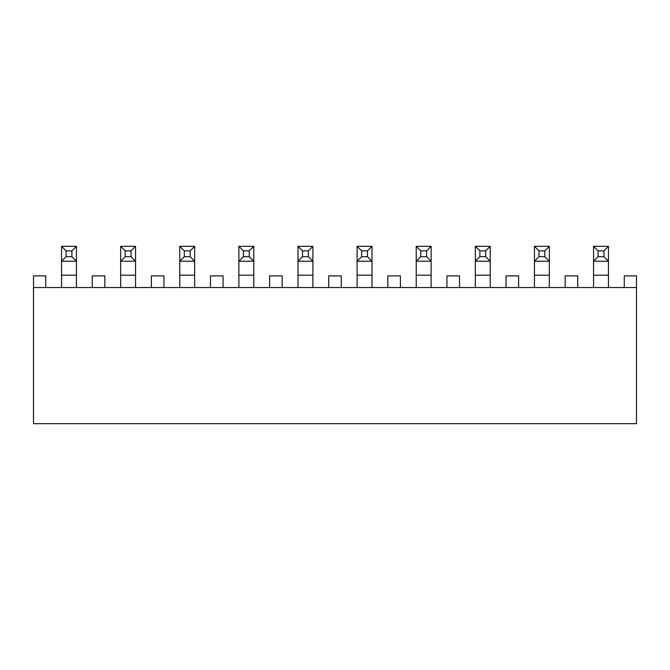 <?xml version="1.0" encoding="UTF-8"?>
<svg xmlns="http://www.w3.org/2000/svg" width="670" height="670" viewBox="0 0 670 670"><rect width="100%" height="100%" fill="white"/><g stroke="black" fill="none" stroke-linecap="round" stroke-linejoin="round"><path stroke-width="1" d="M624.281 287.522L624.281 275.889L636.5 275.889L636.5 423.666L33.5 423.666L33.5 287.522L636.5 287.522M565.17 287.522L565.17 275.889L577.733 275.889L577.733 287.522M506.059 287.522L506.059 275.889L518.622 275.889L518.622 287.522M446.94 287.522L446.94 275.889L459.511 275.889L459.511 287.522M33.5 287.522L33.5 275.889L45.719 275.889L45.719 287.522M92.267 287.522L92.267 275.889L104.83 275.889L104.83 287.522M151.378 287.522L151.378 275.889L163.941 275.889L163.941 287.522M210.489 287.522L210.489 275.889L223.06 275.889L223.06 287.522M269.6 287.522L269.6 275.889L282.171 275.889L282.171 287.522M387.829 287.522L387.829 275.889L400.4 275.889L400.4 287.522M328.719 287.522L328.719 275.889L341.281 275.889L341.281 287.522M372.001 287.522L372.001 261.225L357.11 261.225L357.11 287.522M312.89 287.522L312.89 261.225L297.999 261.225L297.999 287.522M253.779 287.522L253.779 261.225L238.88 261.225L238.88 287.522M194.668 287.522L194.668 261.225L179.769 261.225L179.769 287.522M76.439 287.522L76.439 261.225L61.548 261.225L61.548 287.522M135.549 287.522L135.549 261.225L120.659 261.225L120.659 287.522M608.452 287.522L608.452 261.225L593.561 261.225L593.561 287.522M549.341 287.522L549.341 261.225L534.451 261.225L534.451 287.522M490.231 287.522L490.231 261.225L475.331 261.225L475.331 287.522M431.12 287.522L431.12 261.225L416.221 261.225L416.221 287.522M372.001 246.334L372.001 261.225L367.462 256.685L367.462 250.865L372.001 246.334L357.11 246.334L361.649 250.865L361.649 256.685L367.462 256.685M361.649 256.685L357.11 261.225L357.11 246.334M302.538 256.685L297.999 261.225L297.999 246.334L312.89 246.334L312.89 261.225L308.351 256.685L308.351 250.865L302.538 250.865L302.538 256.685L308.351 256.685M243.419 256.685L238.88 261.225L238.88 246.334L253.779 246.334L253.779 261.225L249.24 256.685L249.24 250.865L243.419 250.865L243.419 256.685L249.24 256.685M184.309 256.685L179.769 261.225L179.769 246.334L194.668 246.334L194.668 261.225L190.129 256.685L190.129 250.865L184.309 250.865L184.309 256.685L190.129 256.685M76.439 246.334L76.439 261.225L71.899 256.685L71.899 250.865L76.439 246.334L61.548 246.334L66.079 250.865L66.079 256.685L71.899 256.685M66.079 256.685L61.548 261.225L61.548 246.334M125.198 256.685L120.659 261.225L120.659 246.334L135.549 246.334L135.549 261.225L131.01 256.685L131.01 250.865L125.198 250.865L125.198 256.685L131.01 256.685M598.101 256.685L593.561 261.225L593.561 246.334L608.452 246.334L608.452 261.225L603.921 256.685L603.921 250.865L598.101 250.865L598.101 256.685L603.921 256.685M549.341 246.334L549.341 261.225L544.802 256.685L544.802 250.865L549.341 246.334L534.451 246.334L538.99 250.865L538.99 256.685L544.802 256.685M538.99 256.685L534.451 261.225L534.451 246.334M479.871 256.685L475.331 261.225L475.331 246.334L490.231 246.334L490.231 261.225L485.691 256.685L485.691 250.865L479.871 250.865L479.871 256.685L485.691 256.685M420.76 256.685L416.221 261.225L416.221 246.334L431.12 246.334L431.12 261.225L426.581 256.685L426.581 250.865L420.76 250.865L420.76 256.685L426.581 256.685M367.462 250.865L361.649 250.865M297.999 246.334L302.538 250.865M308.351 250.865L312.89 246.334M238.88 246.334L243.419 250.865M249.24 250.865L253.779 246.334M179.769 246.334L184.309 250.865M190.129 250.865L194.668 246.334M71.899 250.865L66.079 250.865M120.659 246.334L125.198 250.865M131.01 250.865L135.549 246.334M593.561 246.334L598.101 250.865M603.921 250.865L608.452 246.334M544.802 250.865L538.99 250.865M475.331 246.334L479.871 250.865M485.691 250.865L490.231 246.334M416.221 246.334L420.76 250.865M426.581 250.865L431.12 246.334M372.001 275.186L357.11 275.186M312.89 275.186L297.999 275.186M253.779 275.186L238.88 275.186M194.668 275.186L179.769 275.186M76.439 275.186L61.548 275.186M135.549 275.186L120.659 275.186M608.452 275.186L593.561 275.186M549.341 275.186L534.451 275.186M490.231 275.186L475.331 275.186M431.12 275.186L416.221 275.186"/></g></svg>
